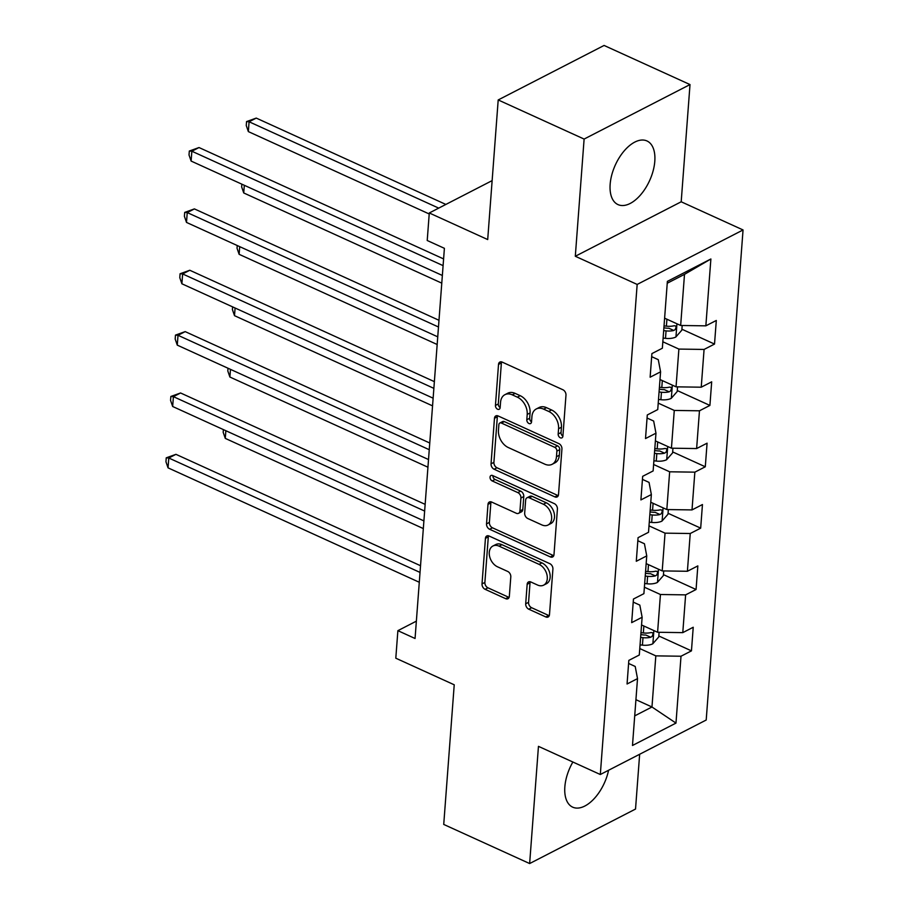<?xml version="1.0" encoding="UTF-8"?>
<svg xmlns="http://www.w3.org/2000/svg" width="909" height="909" viewBox="0 0 909 909"><rect width="100%" height="100%" fill="white"/><g stroke="black" fill="none" stroke-linecap="round" stroke-linejoin="round"><path stroke-width="1.36" d="M560.33 437.797A3.079 2.148 -117.2 0 0 561.944 437.831A3.079 2.148 -117.2 0 0 562.898 436.172L565.977 395.154A4.397 3.057 -117.2 0 0 562.898 389.756L502.177 362.1A4.397 3.057 -117.2 0 0 499.882 362.055A4.397 3.057 -117.2 0 0 498.518 364.429L495.439 405.448A3.079 2.148 -117.2 0 0 497.598 409.22A3.079 2.148 -117.2 0 0 499.2 409.266A3.079 2.148 -117.2 0 0 500.155 407.596L500.552 402.289A14.078 9.794 -117.2 0 1 504.904 394.688A14.078 9.794 -117.2 0 1 512.278 394.847L517.335 397.153A14.078 9.794 -117.2 0 1 527.209 414.424L526.811 419.731A3.079 2.148 -117.2 0 0 528.958 423.514A3.079 2.148 -117.2 0 0 530.572 423.549A3.079 2.148 -117.2 0 0 531.526 421.89L531.924 416.572A14.078 9.794 -117.2 0 1 536.276 408.97A14.078 9.794 -117.2 0 1 543.65 409.141L548.706 411.436A14.078 9.794 -117.2 0 1 558.581 428.707L558.171 434.025A3.079 2.148 -117.2 0 0 560.33 437.797M572.875 762.015A34.962 18.828 114.5 0 0 564.853 786.83A34.962 18.828 114.5 0 0 572.681 807.158A34.962 18.828 114.5 0 0 608.576 770.264M654.798 161.291A34.962 18.828 114.5 0 0 646.969 140.963A34.962 18.828 114.5 0 0 624.085 151.019A34.962 18.828 114.5 0 0 610.155 184.266A34.962 18.828 114.5 0 0 617.984 204.593A34.962 18.828 114.5 0 0 640.868 194.549A34.962 18.828 114.5 0 0 654.798 161.291M525.697 603.803A4.397 3.057 -117.2 0 0 528.777 609.2L545.82 616.95A4.397 3.057 -117.2 0 0 548.116 617.006A4.397 3.057 -117.2 0 0 549.479 614.632L552.911 569.068A4.397 3.057 -117.2 0 0 549.82 563.671L489.11 536.026A4.397 3.057 -117.2 0 0 486.804 535.98A4.397 3.057 -117.2 0 0 485.44 538.355L482.02 583.908A4.397 3.057 -117.2 0 0 485.099 589.305L505.677 598.679A4.397 3.057 -117.2 0 0 507.983 598.724A4.397 3.057 -117.2 0 0 509.335 596.349L510.801 576.851A4.397 3.057 -117.2 0 0 507.722 571.454L497.518 566.807A11.772 8.192 -117.2 0 1 489.576 556.285A11.772 8.192 -117.2 0 1 492.905 546.014A11.772 8.192 -117.2 0 1 499.075 546.15L539.048 564.353A11.772 8.192 -117.2 0 1 546.979 574.874A11.772 8.192 -117.2 0 1 543.65 585.146A11.772 8.192 -117.2 0 1 537.492 585.01L530.833 581.976A4.397 3.057 -117.2 0 0 528.527 581.93A4.397 3.057 -117.2 0 0 527.163 584.305L525.697 603.803L528.561 602.326A4.397 3.057 -117.2 0 0 531.64 607.723L548.684 615.484A4.397 3.057 -117.2 0 0 549.252 615.688M584.112 139.066L575.306 256.27L681.193 201.787L690.011 84.571L584.112 139.066L498.2 99.945L487.701 239.567L429.287 212.967L427.219 240.499L444.399 248.316L415.061 638.493L397.881 630.664L395.801 658.196L454.227 684.795L443.728 824.429L529.64 863.55L635.527 809.055L639.652 754.265M575.306 256.27L637.164 284.437L600.315 774.513L538.458 746.346L529.64 863.55M554.842 496.882A4.397 3.057 -117.2 0 0 557.149 496.939A4.397 3.057 -117.2 0 0 558.512 494.564L561.932 449.012A4.397 3.057 -117.2 0 0 558.853 443.615L498.132 415.958A4.397 3.057 -117.2 0 0 495.825 415.913A4.397 3.057 -117.2 0 0 494.473 418.288L491.042 463.84A4.397 3.057 -117.2 0 0 494.132 469.237L554.842 496.882L557.706 495.416A4.397 3.057 -117.2 0 0 558.274 495.621M557.422 509.04L553.99 554.592A4.397 3.057 -117.2 0 1 552.638 556.967A4.397 3.057 -117.2 0 1 550.331 556.922L489.61 529.265A4.397 3.057 -117.2 0 1 486.531 523.868L487.997 504.381A4.397 3.057 -117.2 0 1 489.36 502.007A4.397 3.057 -117.2 0 1 491.655 502.052L516.289 513.267A4.397 3.057 -117.2 0 0 518.584 513.312A4.397 3.057 -117.2 0 0 519.948 510.938L520.925 498.007A4.397 3.057 -117.2 0 0 517.835 492.61L492.201 480.941A3.079 2.148 -117.2 0 1 490.121 478.179A3.079 2.148 -117.2 0 1 490.996 475.498A3.079 2.148 -117.2 0 1 492.61 475.532L554.342 503.643A4.397 3.057 -117.2 0 1 557.422 509.04M498.2 99.945L604.087 45.45L690.011 84.571M637.164 284.437L743.051 229.954L706.202 720.019L600.315 774.513M658.832 635.993L691.454 650.855L693.226 627.255L682.784 632.63L685.625 594.872L696.067 589.498L697.839 565.898L687.397 571.272L690.238 533.515L700.68 528.14L702.452 504.54L692.01 509.915L694.851 472.157L705.293 466.783L707.077 443.183L696.624 448.557L699.464 410.8L709.906 405.425L711.69 381.825L701.237 387.2L704.077 349.442L714.519 344.068L716.303 320.468L705.85 325.842L710.883 258.985L667.376 281.37L662.354 348.227L651.901 353.601L650.128 377.201L660.582 371.826L658.275 359.68L651.673 356.669M691.454 650.855L681.011 656.23L675.978 723.098L632.482 745.482L637.516 678.614L627.062 683.988L628.835 660.389L639.288 655.014L642.129 617.256L631.675 622.631L633.448 599.031L643.902 593.657L646.742 555.899L636.289 561.273L638.061 537.673L648.515 532.299L651.355 494.541L640.902 499.916L642.674 476.316L653.128 470.942L655.968 433.184L645.515 438.558L647.288 414.958L657.741 409.584L660.582 371.826M644.379 587.191L660.434 594.509L657.593 632.266L641.549 624.96M633.221 602.099L639.822 605.11L642.129 617.256M657.593 632.266L682.784 632.63M660.434 594.509L685.625 594.872M648.992 525.845L665.047 533.151L662.206 570.909L646.163 563.603M637.834 540.741L644.436 543.752L646.742 555.899M662.206 570.909L687.397 571.272M665.047 533.151L690.238 533.515M653.616 464.488L669.66 471.794L666.82 509.551L650.776 502.245M642.447 479.384L649.049 482.395L651.355 494.541M666.82 509.551L692.01 509.915M669.66 471.794L694.851 472.157M658.23 403.13L674.273 410.436L671.433 448.194L655.389 440.888M647.06 418.026L653.662 421.037L655.968 433.184M671.433 448.194L696.624 448.557M674.273 410.436L699.464 410.8M662.843 341.773L678.887 349.079L676.046 386.836L660.002 379.53M676.046 386.836L701.237 387.2M678.887 349.079L704.077 349.442M710.883 258.985L684.5 274.348L680.659 325.479L664.615 318.173M680.659 325.479L705.85 325.842M681.193 201.787L743.051 229.954M416.367 621.154L397.881 630.664M492.133 180.618L429.287 212.967M684.5 274.348L667.24 283.233M635.925 699.68L651.969 706.997L655.821 655.866L639.766 648.549M634.709 715.872L651.969 706.997L675.978 723.098M628.608 663.456L635.209 666.467L637.516 678.614M655.821 655.866L681.011 656.23M681.898 329.217L714.519 344.068M677.285 390.563L709.906 405.425M672.671 451.921L705.293 466.783M668.058 513.278L700.68 528.14M663.445 574.636L696.067 589.498M562.898 436.172A3.079 2.148 -117.2 0 1 561.035 432.548L561.432 427.241A14.078 9.794 -117.2 0 0 551.57 409.97L548.706 411.436M536.276 408.97L539.139 407.505A14.078 9.794 -117.2 0 1 546.514 407.664L551.57 409.97M504.904 394.688L507.767 393.211A14.078 9.794 -117.2 0 1 515.142 393.381L520.198 395.688A14.078 9.794 -117.2 0 1 530.072 412.947L529.663 418.265A3.079 2.148 -117.2 0 0 531.526 421.878M501.609 361.896A4.397 3.057 -117.2 0 0 501.382 362.952L498.302 403.971A3.079 2.148 -117.2 0 0 500.155 407.596M497.564 415.754A4.397 3.057 -117.2 0 0 497.337 416.811L493.905 462.363A4.397 3.057 -117.2 0 0 496.984 467.76L557.706 495.416M556.887 451.103A3.079 2.148 -117.2 0 0 554.729 447.33L501.438 423.06A3.079 2.148 -117.2 0 0 499.825 423.015A3.079 2.148 -117.2 0 0 498.871 424.685L498.45 430.275A14.078 9.794 -117.2 0 0 508.313 447.546L544.752 464.135A14.078 9.794 -117.2 0 0 552.115 464.306A14.078 9.794 -117.2 0 0 556.467 456.704L556.887 451.103L559.751 449.625A3.079 2.148 -117.2 0 0 557.592 445.853L554.729 447.33M499.825 423.015L502.688 421.549A3.079 2.148 -117.2 0 1 504.302 421.583L557.592 445.853M552.115 464.306L554.979 462.829A14.078 9.794 -117.2 0 0 559.33 455.227L556.467 456.704M559.751 449.625L559.33 455.227M491.087 501.848A4.397 3.057 -117.2 0 0 490.86 502.904L489.394 522.402A4.397 3.057 -117.2 0 0 492.473 527.799L553.195 555.444A4.397 3.057 -117.2 0 0 553.763 555.649M518.584 513.312L521.448 511.847A4.397 3.057 -117.2 0 0 522.811 509.472L523.777 496.541A4.397 3.057 -117.2 0 0 520.698 491.144L495.064 479.463L492.201 480.941M492.905 475.668A3.079 2.148 -117.2 0 0 495.064 479.463M541.832 524.902A11.772 8.192 -117.2 0 0 548.002 525.038A11.772 8.192 -117.2 0 0 551.331 514.767A11.772 8.192 -117.2 0 0 543.389 504.245L529.311 497.837A4.397 3.057 -117.2 0 0 527.004 497.78A4.397 3.057 -117.2 0 0 525.641 500.155L524.675 513.096A4.397 3.057 -117.2 0 0 527.754 518.494L541.832 524.902M548.002 525.038L550.854 523.561A11.772 8.192 -117.2 0 0 554.195 513.301A11.772 8.192 -117.2 0 0 546.252 502.779L543.389 504.245M527.004 497.78L529.867 496.314A4.397 3.057 -117.2 0 1 532.163 496.359L546.252 502.779M530.254 581.771A4.397 3.057 -117.2 0 0 530.027 582.828L528.561 602.326M543.65 585.146L546.514 583.68A11.772 8.192 -117.2 0 0 549.843 573.409A11.772 8.192 -117.2 0 0 541.9 562.887L539.048 564.353M492.905 546.014L495.769 544.548A11.772 8.192 -117.2 0 1 501.938 544.684L541.9 562.887M488.531 535.821A4.397 3.057 -117.2 0 0 488.303 536.878L484.883 582.43A4.397 3.057 -117.2 0 0 487.963 587.828L508.54 597.202A4.397 3.057 -117.2 0 0 509.108 597.406M665.343 318.502L664.593 318.423M682.182 325.502L681.83 330.16L675.807 337.034A11.874 5.636 -175.7 0 1 665.502 338.353L663.115 338.08M445.853 204.434L256.247 118.09L249.089 121.772L248.35 131.6L429.207 213.967M663.672 330.615L666.058 330.876A11.874 5.636 4.3 0 0 673.796 330.478L675.217 329.547L676.103 327.172L675.66 325.979L674.148 325.752A11.874 5.636 -175.7 0 1 666.411 326.161L664.036 325.888M673.796 330.478L668.854 328.217A6.056 2.875 -175.7 0 1 666.717 328.16L663.888 327.842M438.706 208.116L249.089 121.772L246.555 121.579L256.247 118.09M248.35 131.6L246.259 125.522L246.555 121.579M443.603 258.929L199.014 147.542L191.856 151.224L443.092 265.633M191.117 161.063L189.015 154.973L189.311 151.042L191.856 151.224L191.117 161.063L442.353 275.472M189.311 151.042L199.014 147.542M660.729 379.86L659.979 379.78M677.569 386.859L677.216 391.518L671.194 398.392A11.874 5.636 -175.7 0 1 660.888 399.71L658.502 399.437M659.059 391.972L661.445 392.233A11.874 5.636 4.3 0 0 669.183 391.824L670.603 390.904L671.49 388.529L671.047 387.336L669.535 387.109A11.874 5.636 -175.7 0 1 661.797 387.518L659.423 387.245M669.183 391.824L664.24 389.575A6.056 2.875 -175.7 0 1 662.104 389.518L659.275 389.2M244.316 185.288L243.737 192.958L441.774 283.142M243.737 192.958L241.646 186.879L241.839 184.163M656.116 441.217L655.366 441.138M672.955 448.217L672.603 452.875L666.581 459.749A11.874 5.636 -175.7 0 1 656.275 461.068L653.889 460.795M654.446 453.33L656.832 453.591A11.874 5.636 4.3 0 0 664.57 453.182L665.99 452.262L666.876 449.887L666.433 448.694L664.922 448.467A11.874 5.636 -175.7 0 1 657.184 448.876L654.81 448.603M664.57 453.182L659.627 450.932A6.056 2.875 -175.7 0 1 657.491 450.875L654.662 450.557M239.703 246.646L239.124 254.315L437.161 344.5M239.124 254.315L237.033 248.237L237.226 245.521M438.99 320.286L194.401 208.9L187.243 212.581L438.479 326.99M186.504 222.421L184.402 216.331L184.697 212.399L187.243 212.581L186.504 222.421L437.74 336.83M184.697 212.399L194.401 208.9M434.377 381.644L189.788 270.257L182.629 273.939L433.866 388.348M181.891 283.778L179.789 277.688L180.084 273.757L182.629 273.939L181.891 283.778L433.127 398.187M180.084 273.757L189.788 270.257M651.503 502.575L650.753 502.484M668.342 509.574L667.99 514.233L661.968 521.107A11.874 5.636 -175.7 0 1 651.662 522.425L649.276 522.152M649.833 514.687L652.219 514.948A11.874 5.636 4.3 0 0 659.957 514.539L661.377 513.619L662.263 511.233L661.82 510.051L660.309 509.824A11.874 5.636 -175.7 0 1 652.571 510.233L650.196 509.96M659.957 514.539L655.014 512.29A6.056 2.875 -175.7 0 1 652.878 512.233L650.049 511.915M235.09 308.003L234.511 315.673L432.548 405.857M234.511 315.673L232.409 309.583L232.613 306.878M646.89 563.932L646.14 563.841M663.729 570.932L663.377 575.59L657.355 582.464A11.874 5.636 -175.7 0 1 647.049 583.783L644.663 583.51M645.22 576.045L647.606 576.306A11.874 5.636 4.3 0 0 655.344 575.897L656.764 574.977L657.65 572.59L657.207 571.409L655.696 571.182A11.874 5.636 -175.7 0 1 647.958 571.591L645.583 571.318M655.344 575.897L650.401 573.647A6.056 2.875 -175.7 0 1 648.265 573.59L645.435 573.272M230.477 369.361L229.897 377.03L427.934 467.215M229.897 377.03L227.795 370.94L228 368.236M642.277 625.29L641.527 625.199M659.105 632.289L658.764 636.936L652.742 643.822A11.874 5.636 -175.7 0 1 642.436 645.14L640.05 644.867M640.606 637.391L642.993 637.663A11.874 5.636 4.3 0 0 650.73 637.254L652.151 636.334L653.037 633.948L652.594 632.766L651.083 632.539A11.874 5.636 -175.7 0 1 643.345 632.948L640.97 632.675M650.73 637.254L645.788 635.005A6.056 2.875 -175.7 0 1 643.652 634.948L640.822 634.63M225.864 430.718L225.284 438.388L423.321 528.572M225.284 438.388L223.182 432.298L223.387 429.593M429.752 443.001L185.175 331.615L178.016 335.296L429.253 449.705M177.278 345.136L175.176 339.046L175.471 335.114L178.016 335.296L177.278 345.136L428.514 459.545M175.471 335.114L185.175 331.615M425.139 504.359L180.561 392.972L173.403 396.654L424.639 511.063M172.665 406.493L170.562 400.403L170.858 396.472L173.403 396.654L172.665 406.493L423.901 520.902M170.858 396.472L180.561 392.972M420.526 565.716L175.948 454.33L168.79 458.011L420.026 572.42M168.051 467.851L165.949 461.761L166.245 457.829L168.79 458.011L168.051 467.851L419.288 582.26M166.245 457.829L175.948 454.33M561.432 427.241L558.581 428.707M546.514 407.664L543.65 409.141M529.663 418.265L526.811 419.731M530.072 412.947L527.209 414.424M520.198 395.688L517.335 397.153M515.142 393.381L512.278 394.847M498.302 403.971L495.439 405.448M501.382 362.952L498.518 364.429M561.035 432.548L558.171 434.025M496.984 467.76L494.132 469.237M493.905 462.363L491.042 463.84M497.337 416.811L494.473 418.288M504.302 421.583L501.438 423.06M553.195 555.444L550.331 556.922M492.473 527.799L489.61 529.265M489.394 522.402L486.531 523.868M490.86 502.904L487.997 504.381M522.811 509.472L519.948 510.938M523.777 496.541L520.925 498.007M520.698 491.144L517.835 492.61M532.163 496.359L529.311 497.837M530.027 582.828L527.163 584.305M501.938 544.684L499.075 546.15M508.54 597.202L505.677 598.679M487.963 587.828L485.099 589.305M484.883 582.43L482.02 583.908M488.303 536.878L485.44 538.355M548.684 615.484L545.82 616.95M531.64 607.723L528.777 609.2M675.955 336.864L676.944 323.786M666.411 326.161L666.933 319.229M665.502 338.353L666.058 330.876M671.342 398.222L672.33 385.143M661.797 387.518L662.32 380.587M660.888 399.71L661.445 392.233M666.729 459.579L667.717 446.501M657.184 448.876L657.707 441.944M656.275 461.068L656.832 453.591M662.116 520.937L663.104 507.858M652.571 510.233L653.094 503.302M651.662 522.425L652.219 514.948M657.502 582.294L658.491 569.216M647.958 571.591L648.481 564.659M647.049 583.783L647.606 576.306M652.889 643.652L653.878 630.573M643.345 632.948L643.867 626.017M642.436 645.14L642.993 637.663"/></g></svg>
